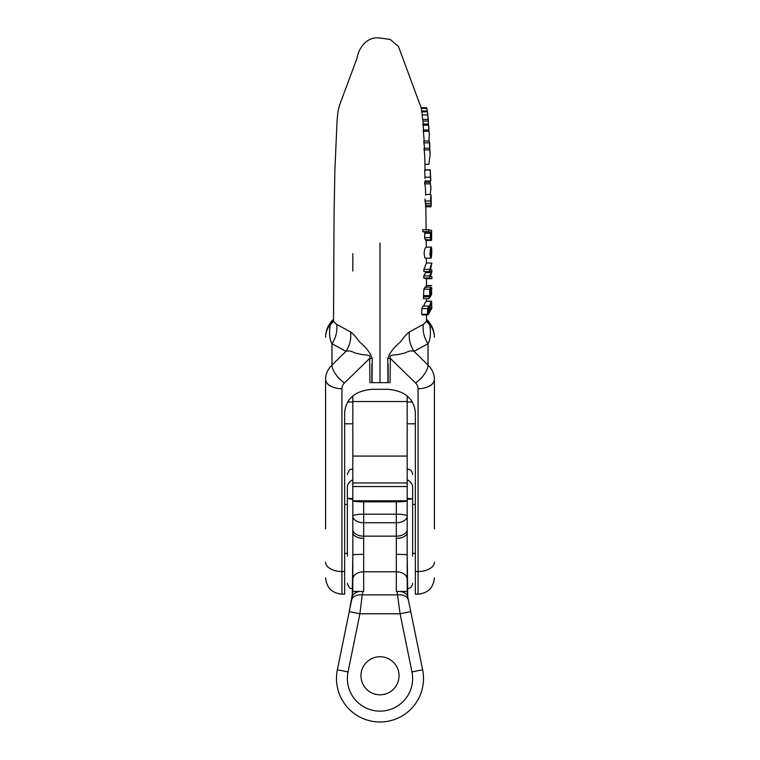 <?xml version="1.0" encoding="UTF-8"?>
<svg xmlns="http://www.w3.org/2000/svg" width="760" height="760" viewBox="0 0 760 760"><rect width="100%" height="100%" fill="white"/><g stroke="black" fill="none" stroke-linecap="round" stroke-linejoin="round"><path stroke-width="1.14" d="M426.483 319.323L429.713 324.662C431.043 333.288 430.483 339.635 428.032 343.7L414.029 351.367L428.032 365.037A27.198 22.277 0 0 1 434.397 379.354L434.397 528.903M333.516 319.323L330.286 324.662C328.956 333.288 329.517 339.635 331.968 343.7L345.971 351.367L331.968 365.037A27.198 22.277 180 0 0 325.603 379.354L325.603 528.903M428.127 314.849L422.332 314.849L421.686 314.25L421.866 308.617L422.949 306.062L428.735 306.062L427.671 308.617L427.481 314.25L428.127 314.849L431.841 308.161L431.566 301.255C431.005 301.15 427.756 310.023 429.505 311.695L428.64 312.797C427.918 312.863 427.756 311.657 428.165 309.149L428.735 306.062M423.748 306.062L425.049 302.831L426.36 301.606M426.246 271.538L423.805 275.918L423.757 278.036L426.436 278.711L426.493 285.513M429.675 269.43L431.841 263.036L426.398 263.036L423.899 269.43L423.88 271.577L429.666 271.577L429.675 269.43L423.899 269.43M430.084 194.465L430.958 188.632L430.179 182.286L424.612 182.286L425.514 188.689M431.661 238.896L431.632 239.96L430.796 239.618L430.274 237.633L430.559 231.971L428.621 231.714L428.63 229.7L422.826 229.7L422.816 231.714L424.935 231.971L424.593 237.633L425.21 239.618L426.18 239.96M424.963 164.312L428.858 164.312L430.112 154.622L429.552 148.248L424.023 148.248L424.678 154.784M429.846 149.435L429.305 141.027L423.776 141.027L424.431 147.611M430.834 258.201L425.22 258.201L424.745 257.611L424.127 253.365L424.536 249.688L425.875 247.133L431.452 247.114L430.397 249.042L429.894 254.628L430.834 258.201L430.435 253.203L431.262 249.204L431.214 258.077L431.775 253.052M428.117 119.396L427.719 114.997L422.151 114.997L422.57 119.396L422.911 121.058L428.412 121.058L428.117 119.396L422.57 119.396M387.942 382.651L387.79 358.577C389.832 352.64 393.965 347.187 400.206 342.199C404.244 336.661 407.322 333.241 409.431 331.949L423.282 324.387L426.455 321.556M380 242.982L380 382.707M426.208 285.513L425.999 287.622M430.702 287.08L425.125 287.071L430.853 287.08L431.395 293.084L431.727 287.85L431.129 287.622M425.21 287.08L423.842 289.209L423.377 298.651L429.172 298.651L429.229 296.79L423.434 296.79M428.897 141.027L429.343 134.947L428.82 130.026L423.291 130.026L424.175 141.027M429.029 131.204L428.459 124.003L422.911 124.003L423.633 130.026M427.918 115.995L427.234 110.988L421.648 110.988L422.389 114.864M427.462 112.014L426.702 107.787L421.087 107.787L421.809 110.988M424.992 198.996L425.771 205.209M430.464 178.59L430.198 170.078L424.688 170.078L424.983 178.59M415.359 571.529L418.076 571.529L418.076 594.168L415.359 594.168L415.359 412.556C414.01 398.648 404.947 390.906 388.16 389.3L371.839 389.3C355.053 390.906 345.99 398.648 344.641 412.556L344.641 594.168L341.924 594.168L341.924 388.712A10.877 8.911 0 0 1 344.47 382.983L369.607 358.445L369.93 382.707M409.431 331.949A27.198 25.251 63.3 0 0 414.029 351.367C411.597 350.483 408.633 351.015 405.137 352.944L398.962 354.35C396.359 355.233 388.113 354.103 390.393 358.445L390.07 382.707M371.193 382.651L388.806 382.651M426.483 319.314L426.93 319.751A16.321 7.172 134.3 0 1 427.358 320.264A27.198 18.43 -39 0 1 426.474 319.409M426.93 319.751C431.765 324.558 434.255 330.353 434.397 337.155A27.198 22.277 180 0 0 429.713 324.662A27.198 15.912 -14.8 0 1 426.474 320.625M434.397 562.172A16.321 9.357 -0 0 1 418.076 571.529L418.076 388.712A10.877 8.911 180 0 0 415.53 382.983A16.321 7.172 -45.7 0 0 428.032 365.037L428.032 343.7A27.198 25.27 59.6 0 1 423.282 324.387M415.53 382.983L390.393 358.445A27.198 15.589 -1.9 0 0 387.79 358.577M372.058 382.651L372.21 358.577C370.167 352.64 366.035 347.187 359.793 342.199C355.756 336.661 352.678 333.241 350.569 331.949L336.718 324.387L333.545 321.556M350.569 331.949A27.198 25.251 116.7 0 1 345.971 351.367C348.403 350.483 351.367 351.015 354.863 352.944L361.038 354.35C363.641 355.233 371.887 354.103 369.607 358.445A27.198 15.589 -178.1 0 1 372.21 358.577M333.516 319.314L333.07 319.751A16.321 7.172 45.7 0 0 332.642 320.264A27.198 18.43 -141 0 0 333.526 319.409M333.07 319.751C328.234 324.558 325.745 330.353 325.603 337.155A27.198 22.277 0 0 1 330.286 324.662A27.198 15.912 -165.2 0 0 333.526 320.625M344.47 382.983A16.321 7.172 -134.3 0 1 331.968 365.037L331.968 343.7A27.198 25.27 120.4 0 0 336.718 324.387M430.512 289.076L429.913 291.954L430.397 294.395L431.015 293.797L430.597 289.037M430.825 289.588L430.226 289.588M430.901 291.051L429.951 291.051M431.015 293.797L430.065 293.797M431.509 287.622L431.651 294.3L429.172 298.651M426.056 285.627L431.69 285.513M431.727 287.85L431.167 287.85M431.775 289.512L431.281 289.512M429.229 296.79L429.78 295.573L429.618 289.209L430.853 287.08M429.78 295.573L424.004 295.573M428.374 124.003L428.412 121.058M427.719 114.997L428.279 118.873M428.545 125.248L423.006 125.248M428.82 130.026L429.295 134.188M428.877 131.261L423.339 131.261M428.459 124.003L428.963 128.05M431.747 252.263L431.509 255.911L431.747 252.263M431.756 249.888L431.452 247.105M429.381 142.832L423.852 142.832M429.552 148.248L429.998 151.173M429.59 149.939L424.061 149.939M430.046 152.532L430.084 153.786M429.78 145.15L429.818 146.338M429.846 147.089L429.818 146.082M429.305 141.027L429.723 143.811M426.835 108.433L421.22 108.433M427.234 110.988L427.671 113.306M427.329 111.786L421.743 111.786M426.702 107.787L427.148 109.944M430.815 232.93C431.252 231.752 431.509 231.866 431.585 233.263C431.509 231.866 431.252 231.752 430.815 232.93L430.806 237.32C431.433 239.343 431.699 238.735 431.623 235.505L431.585 233.263L430.749 233.263M431.623 235.505L430.587 235.505M430.806 237.32L431.376 238.402M428.621 231.714L422.816 231.714M430.559 231.971L424.935 231.971M430.236 233.225L424.555 233.225M430.274 237.633L424.593 237.633M431.632 239.96L425.21 239.618M428.63 229.7L431.537 230.413M431.176 203.186L431.129 198.151L430.853 196.298L430.606 198.683L431.205 202.426M431.214 205.209L430.54 198.996M425.362 194.465L430.844 194.465L431.072 195.424M430.388 201.001L424.812 201.001M430.758 203.376L425.239 203.376M431.224 204.725L431.186 202.264M431.11 197.362L430.616 198.151M431.053 204.696L431.081 206.673L425.875 206.673M430.198 183.873L424.631 183.873M430.179 182.286L430.93 187.482M430.416 177.184L424.906 177.184M430.474 178.97L430.768 180.975M430.036 182.286L429.989 180.984M430.616 177.203L430.369 172.292M430.198 170.078L430.72 178.904M431.841 263.036L430.454 269.848L431.87 269.848L431.88 271.928L430.454 276.355L431.889 276.659L431.889 278.711L429.542 278.036L429.59 275.918L431.708 271.538L429.666 271.577M431.433 272.555L425.913 272.555M429.59 275.918L423.805 275.918M429.542 278.036L423.757 278.036M431.889 278.711L426.436 278.711M431.062 269.819L430.474 269.819M430.046 306.413L431.575 303.212L431.708 304.56C431.575 308.199 431.005 310.089 429.989 310.241L430.046 306.413M431.708 304.56L430.73 304.56M429.505 311.695L427.965 311.695M431.566 301.255L426.056 301.255M407.198 395.941L407.198 500.773L352.801 500.792L352.801 395.941M407.749 596.894A10.877 7.476 -11.5 0 0 399.484 591.451L407.198 591.451L407.749 596.894L422.636 669.778A43.52 43.52 0 0 1 380 722A43.52 43.52 0 0 1 337.364 669.778L351.566 600.258A10.877 7.476 -168.5 0 1 362.226 594.88L362.928 591.451L352.801 591.451L349.248 611.591L359.908 613.767L362.226 594.88L397.774 594.88A10.877 7.476 -11.5 0 1 408.433 600.258L410.751 611.591L400.092 613.767L397.072 591.451L407.198 591.451L407.198 500.792C406.818 501.41 403.199 501.761 396.321 501.847L396.321 522.737L363.679 522.737L363.679 554.353A10.877 0.589 180 0 0 352.801 554.942L352.801 500.792C353.181 501.41 356.801 501.761 363.679 501.847L396.321 501.847M363.679 554.353L363.679 591.451L362.928 591.451M352.25 596.894A10.877 7.476 -168.5 0 1 360.515 591.451L352.801 591.451L352.801 579.339A10.877 7.553 180 0 1 363.679 571.776L396.321 571.776L396.321 591.451L397.072 591.451M352.801 271.111L352.801 253.641M352.801 529.444A10.877 6.697 180 0 0 363.679 536.142L396.321 536.142L396.321 554.353A10.877 0.589 0 0 1 407.198 554.942L407.731 596.818M352.801 498.436L347.367 498.436L347.367 489.877C346.873 485.032 348.678 481.688 352.801 479.826M407.198 499.406L412.632 498.817L407.198 498.436M412.632 498.436L412.632 489.877C413.126 485.032 411.322 481.688 407.198 479.826M352.801 499.406L347.367 498.436M360.962 675.764A19.038 19.038 0 0 0 380 694.801A19.038 19.038 0 0 0 399.038 675.764A19.038 19.038 0 0 0 380 656.725A19.038 19.038 0 0 0 360.962 675.764M412.632 489.877L412.632 501.704M412.632 556.092L412.632 498.817M396.321 538.336A10.877 5.823 0 0 0 407.198 532.513M352.269 596.818L352.801 554.942L352.801 579.339M347.367 489.877L347.367 501.704M347.367 556.092L347.367 498.817M363.679 538.336A10.877 5.823 180 0 1 352.801 532.513M399.038 675.764A19.038 19.038 0 0 1 370.481 692.255A19.038 19.038 0 0 1 370.481 659.281A19.038 19.038 0 0 1 399.038 675.764M325.603 562.172A16.321 9.357 180 0 0 341.924 571.529L344.641 571.529M418.076 388.712A16.321 9.357 0 0 0 434.397 379.354M388.16 382.651L388.16 364.03M371.839 382.669L371.839 364.03M341.924 388.712A16.321 9.357 180 0 1 325.603 379.354M430.863 294.044L430.131 294.044M429.618 289.209L423.842 289.209M427.671 308.617L421.866 308.617M427.481 314.25L421.686 314.25M407.198 486.552L352.801 486.552M407.198 401.527L352.801 401.527M407.198 456.076L352.801 456.076M363.679 501.847L363.679 514.207L396.321 514.207A10.877 1.843 0 0 1 407.198 516.04A10.877 6.697 0 0 1 396.321 522.737L396.321 536.142A10.877 6.697 0 0 0 407.198 529.444M396.321 554.353L396.321 571.776A10.877 7.553 0 0 1 407.198 579.339M363.679 514.207L363.679 522.737A10.877 6.697 180 0 1 352.801 516.04A10.877 1.843 180 0 1 363.679 514.207M400.092 613.767L359.908 613.767L348.023 671.954A32.633 32.633 0 0 0 380 711.122A32.633 32.633 0 0 0 411.977 671.954L400.092 613.767M411.977 671.954L422.636 669.778A43.52 43.52 0 0 1 380 722A43.52 43.52 0 0 1 337.364 669.778L348.023 671.954M397.09 591.517A10.877 7.476 -11.5 0 1 397.888 591.451M362.909 591.517A10.877 7.476 -168.5 0 0 362.111 591.451M415.359 504.421L412.632 504.421M347.367 504.421L344.641 504.421M415.359 553.375L412.632 553.375M347.367 553.375L344.641 553.375M412.414 402.03L407.198 402.03M352.801 402.03L347.586 402.03M415.359 423.795L407.198 423.795M352.801 423.795L344.641 423.795M425.391 182.286L425.353 180.642M425.524 188.841L425.638 195.225M426.236 240.416L426.293 247.114M426.132 230.327L425.799 205.048M424.46 148.248L424.422 147.279M424.678 154.907L425.106 169.832M426.379 258.201L426.408 263.036M426.512 298.651L426.512 301.197M426.493 314.858L426.474 321.347M423.016 121.058L423.244 124.003M422.398 114.997L422.332 114.447M333.526 321.347L334.067 213.94L334.885 170.439L337.098 119.795C338.209 112.489 336.803 111.872 342.447 97.365L356.991 58.273C358.425 48.916 366.111 36.224 380 38L390.298 39.491L398.449 46.436L421.135 107.787M418.076 594.168C427.984 593.208 433.428 587.765 434.397 577.856M341.924 594.168C332.015 593.208 326.572 587.765 325.603 577.856M431.642 285.513L426.151 285.513M428.317 119.311L428.231 118.332M429.001 128.696L428.925 127.49M429.267 133.608L429.333 134.976M431.775 252.976L431.756 249.603M429.979 150.68L430.027 152.095M430.112 154.736L430.055 153.14M429.761 144.751L429.704 143.364M427.215 110.333L427.044 109.354M427.633 113.04L427.756 114.028M431.281 240.416L425.771 240.416M431.661 238.763L431.594 232.598M431.594 232.351L431.575 230.337M430.901 205.219L425.41 205.219M430.939 206.777L425.448 206.777M431.119 198.123L431.072 195.206M430.948 188.793L430.92 187.131M430.445 180.984L424.954 180.984M430.331 169.832L424.84 169.832M430.787 180.614L430.749 178.761M426.141 301.197L431.632 301.197M422.247 314.858L428.041 314.858M407.198 482.942L352.801 482.942M407.198 588.734C410.505 588.411 412.309 586.596 412.632 583.29M407.198 469.062C410.505 469.385 412.309 471.2 412.632 474.506M352.801 469.062C351.196 470.108 349.952 467.067 347.367 474.506M352.801 588.734C351.196 587.689 349.952 590.729 347.367 583.29"/></g></svg>

